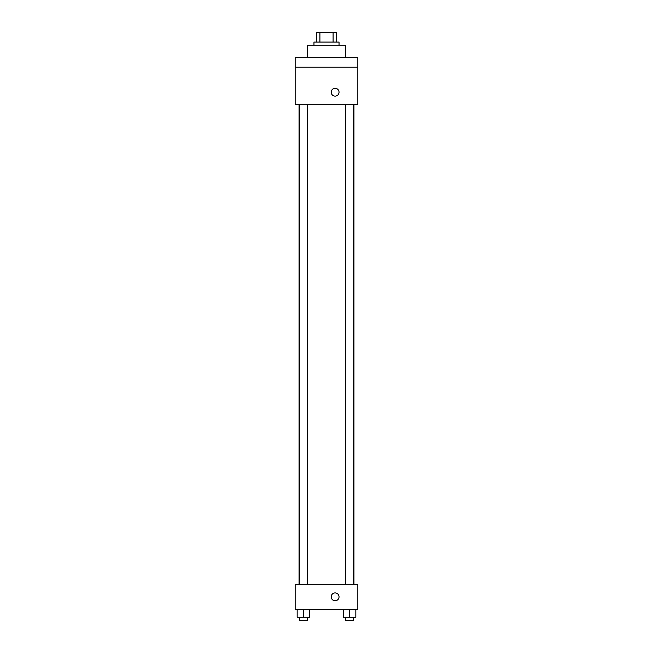 <?xml version="1.0" encoding="UTF-8"?>
<svg xmlns="http://www.w3.org/2000/svg" width="653" height="653" viewBox="0 0 653 653"><rect width="100%" height="100%" fill="white"/><g stroke="black" fill="none" stroke-linecap="round" stroke-linejoin="round"><path stroke-width="0.98" d="M319.905 42.053L319.905 32.65L316.313 32.65L316.313 42.053L316.313 32.65M319.905 32.65L336.687 32.65L336.687 42.053M333.095 42.053L333.095 32.65M313.962 45.188L313.962 42.053L339.038 42.053L339.038 45.188M345.306 57.725L345.306 45.188L307.694 45.188L307.694 57.725M295.156 57.725L357.844 57.725L357.844 67.128L295.156 67.128L295.156 57.725M357.844 67.128L357.844 104.741L295.156 104.741L295.156 67.128M335.12 96.122A3.918 3.918 0 0 1 331.724 90.245A3.918 3.918 0 0 1 338.515 90.245A3.918 3.918 0 0 1 335.12 96.122M295.156 584.304L357.844 584.304L357.844 609.38L295.156 609.38L295.156 584.304M335.12 600.76A3.918 3.918 0 0 1 331.724 594.883A3.918 3.918 0 0 1 338.515 594.883A3.918 3.918 0 0 1 335.12 600.76M343.298 609.38L343.298 617.216L355.836 617.216L355.836 609.38L355.836 617.216M349.567 617.216L349.567 609.38M353.485 617.216L353.485 620.35L345.649 620.35L345.649 617.216M297.164 609.38L297.164 617.216L309.702 617.216L309.702 609.38L309.702 617.216M303.433 617.216L303.433 609.38M307.351 617.216L307.351 620.35L299.515 620.35L299.515 617.216M353.959 584.304L353.959 104.741M299.041 584.304L299.041 104.741M345.649 104.741L345.649 584.304M353.485 104.741L353.485 584.304M307.351 584.304L307.351 104.741M299.515 584.304L299.515 104.741"/></g></svg>
